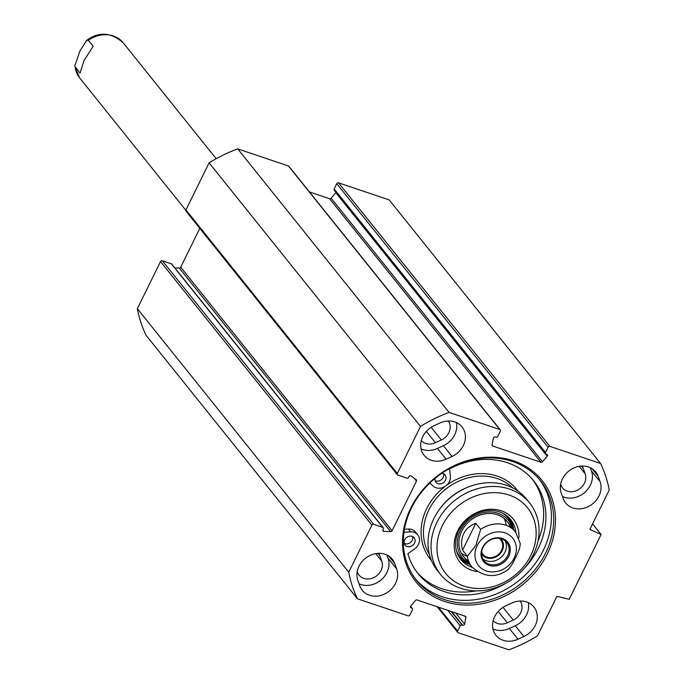 <?xml version="1.0" encoding="UTF-8"?>
<svg xmlns="http://www.w3.org/2000/svg" width="684" height="684" viewBox="0 0 684 684"><rect width="100%" height="100%" fill="white"/><g stroke="black" fill="none" stroke-linecap="round" stroke-linejoin="round"><path stroke-width="1.03" d="M500.261 429.843L288.879 166.28A1.402 1.197 141.3 0 0 288.383 165.938L237.707 148.864A139.852 119.503 141.3 0 0 209.107 162.843L185.937 209.928A1.402 1.197 141.3 0 0 186.031 211.202L397.404 474.764A1.402 1.197 -38.7 0 1 397.318 473.49L420.489 426.406A139.852 119.503 -38.7 0 1 449.089 412.426L499.765 429.501A1.402 1.197 -38.7 0 1 500.346 431.117L497.755 436.383A1.402 1.197 141.3 0 1 495.977 437.204L495.276 436.965A1.402 1.197 -38.7 0 0 493.386 438.136L492.078 444.78A1.402 1.197 -38.7 0 0 492.779 446.036L492.061 445.147M309.442 191.922L329.56 198.702A1.402 1.197 141.3 0 0 331.133 198.206L335.81 192.7A1.402 1.197 141.3 0 0 336.006 192.392M334.733 190.528A1.402 1.197 -38.7 0 1 334.151 188.921L336.75 183.654L548.123 447.216A1.402 1.197 -38.7 0 1 549.902 446.396L600.578 463.47A139.852 119.503 -38.7 0 1 609.247 490L589.839 529.45L601.108 534.486L569.225 599.295L556.904 596.38L537.496 635.829A139.852 119.503 -38.7 0 1 508.896 649.8L458.22 632.726A1.402 1.197 -38.7 0 1 457.639 631.11L438.435 607.17M600.578 463.47L389.196 199.908L338.52 182.833A1.402 1.197 141.3 0 0 336.75 183.654M383.22 527.706L171.846 264.144A1.402 1.197 141.3 0 0 171.351 263.802L162.305 260.758A1.402 1.197 141.3 0 0 160.526 261.57L137.356 308.664A139.852 119.503 141.3 0 0 146.025 335.194L357.407 598.756A139.852 119.503 -38.7 0 1 348.737 572.226L371.908 525.141A1.402 1.197 -38.7 0 1 373.686 524.32L382.732 527.364A1.402 1.197 -38.7 0 1 383.314 528.98L382.954 529.698A1.402 1.197 141.3 0 0 383.886 531.374L390.641 531.622A1.402 1.197 141.3 0 0 392.069 530.741L416.479 481.134A1.402 1.197 141.3 0 0 416.197 479.681L411.152 475.953A1.402 1.197 141.3 0 0 409.075 476.62L408.724 477.338A1.402 1.197 -38.7 0 1 406.946 478.15L397.9 475.106A1.402 1.197 -38.7 0 1 397.404 474.764M199.796 228.362L180.687 267.179A1.402 1.197 -38.7 0 1 179.259 268.06L174.856 267.897M359.818 585.931L357.877 580.554A20.511 17.527 -38.7 0 1 367.727 556.716A20.511 17.527 -38.7 0 1 392.317 559.238A20.511 17.527 -38.7 0 1 394.753 563.59L396.694 568.968A20.511 17.527 -38.7 0 1 386.845 592.806A20.511 17.527 -38.7 0 1 362.255 590.283A20.511 17.527 -38.7 0 1 359.818 585.931M359.04 583.777A20.511 17.527 141.3 0 0 381.441 579.639A20.511 17.527 141.3 0 0 388.059 558.204L386.896 554.981M439.992 423.003A20.511 17.527 -38.7 0 1 462.025 426.893A20.511 17.527 -38.7 0 1 452.056 456.45L446.13 459.178A20.511 17.527 -38.7 0 1 424.097 455.287A20.511 17.527 -38.7 0 1 434.066 425.73L439.992 423.003M421.07 448.866A20.511 17.527 141.3 0 0 437.495 448.413L443.42 445.686A20.511 17.527 141.3 0 0 456.416 422.55M517.993 639.224A20.511 17.527 -38.7 0 1 495.96 635.333A20.511 17.527 -38.7 0 1 505.929 605.776L511.854 603.049A20.511 17.527 -38.7 0 1 533.888 606.939A20.511 17.527 -38.7 0 1 523.918 636.496L517.993 639.224L509.358 628.459L515.283 625.732A20.511 17.527 141.3 0 0 528.27 602.595M492.933 628.912A20.511 17.527 141.3 0 0 509.358 628.459M561.29 493.258A20.511 17.527 -38.7 0 1 571.14 469.429A20.511 17.527 -38.7 0 1 595.73 471.943A20.511 17.527 -38.7 0 1 598.158 476.303L600.099 481.673A20.511 17.527 -38.7 0 1 590.249 505.51A20.511 17.527 -38.7 0 1 565.659 502.988A20.511 17.527 -38.7 0 1 563.231 498.636L561.29 493.258M562.453 496.481A20.511 17.527 141.3 0 0 584.846 492.343A20.511 17.527 141.3 0 0 591.463 470.908L590.301 467.685M457.639 631.11L460.229 625.843A1.402 1.197 141.3 0 1 462.008 625.031L462.7 625.261A1.402 1.197 -38.7 0 0 464.598 624.099L465.907 617.455A1.402 1.197 -38.7 0 0 465.206 616.19L417.043 599.962A1.402 1.197 -38.7 0 0 415.47 600.458L410.793 605.973A1.402 1.197 -38.7 0 0 411.169 607.896L411.862 608.136A1.402 1.197 141.3 0 1 412.452 609.752L409.853 615.01A1.402 1.197 -38.7 0 1 408.083 615.831L357.407 598.756M548.123 447.216L545.533 452.483A1.402 1.197 141.3 0 0 546.114 454.091L546.815 454.33A1.402 1.197 -38.7 0 1 547.183 456.262L542.506 461.768A1.402 1.197 -38.7 0 1 540.941 462.264L492.779 446.036M410.759 508.126A80.883 69.11 141.3 0 0 483.161 603.468A80.883 69.11 141.3 0 0 543.053 481.75A80.883 69.11 141.3 0 0 410.759 508.126M411.486 507.956A79.481 67.913 -38.7 0 1 540.54 480.818A79.481 67.913 -38.7 0 1 521.028 583.529A79.481 67.913 -38.7 0 1 416.53 580.28A79.481 67.913 -38.7 0 1 411.486 507.956M415.419 578.844A79.481 67.913 141.3 0 0 518.754 580.699A79.481 67.913 141.3 0 0 539.385 479.424M592.583 523.859L601.108 534.486M421.31 440.607A13.518 11.551 141.3 0 0 435.434 442.71L441.36 439.983A13.518 11.551 141.3 0 0 448.302 420.993M357.228 571.602L357.467 572.269A13.518 11.551 141.3 0 0 359.074 575.141A13.518 11.551 141.3 0 0 375.277 576.8A13.518 11.551 141.3 0 0 381.766 561.094L379.834 555.716A13.518 11.551 141.3 0 0 378.594 553.33M560.632 484.306L560.88 484.973A13.518 11.551 141.3 0 0 562.479 487.846A13.518 11.551 141.3 0 0 578.69 489.505A13.518 11.551 141.3 0 0 585.179 473.798L583.238 468.42A13.518 11.551 141.3 0 0 581.999 466.043M493.173 620.653A13.518 11.551 141.3 0 0 507.297 622.756L513.222 620.029A13.518 11.551 141.3 0 0 520.156 601.031M237.707 148.864L449.089 412.426M137.356 308.664L348.737 572.226M209.107 162.843L420.489 426.406M482.801 558.794A14.569 12.449 141.3 0 0 504.92 552.262A14.569 12.449 141.3 0 0 505.177 540.847M500.526 538.556A12.235 10.457 -38.7 0 1 502.193 550.654A12.235 10.457 -38.7 0 1 491.907 558.229A12.235 10.457 -38.7 0 1 481.579 553.749M507.648 555.664A14.569 12.449 -38.7 0 1 483.99 560.632A14.569 12.449 -38.7 0 1 487.564 541.805A14.569 12.449 -38.7 0 1 506.724 542.403A14.569 12.449 -38.7 0 1 507.648 555.664M481.656 552.142A11.457 9.79 141.3 0 0 482.93 554.348A11.457 9.79 141.3 0 0 501.534 550.432A11.457 9.79 141.3 0 0 500.808 540.001A11.457 9.79 141.3 0 0 498.935 538.282M467.42 556.254L462.564 550.201C460.99 544.011 461.384 538.462 463.726 533.554C466.18 528.715 470.199 525.303 475.79 523.337L480.638 529.382L475.944 545.208L467.42 556.254A27.967 23.897 -38.7 0 0 471.866 566.942C484.067 577.535 496.268 578.331 508.469 569.336L512.718 563.402L517.677 553.33L519.695 547.987L520.319 543.694L515.505 531.938L507.177 521.55M462.564 550.201L475.79 523.337M508.734 556.306A15.501 13.244 141.3 0 0 494.857 538.034A15.501 13.244 141.3 0 0 483.383 561.359A15.501 13.244 141.3 0 0 508.734 556.306M506.22 525.338A27.967 23.897 141.3 0 0 504.125 518.481M461.196 552.903A27.967 23.897 141.3 0 0 467.437 556.434M510.478 527.441A27.967 23.897 141.3 0 0 470.404 520.404A27.967 23.897 141.3 0 0 468.566 561.051M512.35 528.005A29.617 25.308 141.3 0 0 469.498 519.276A29.617 25.308 141.3 0 0 468.711 563M459.819 558.135A31.934 27.283 141.3 0 0 469.951 564.556M513.59 529.553A31.934 27.283 141.3 0 0 509.529 518.267M529.604 502.945L526.569 499.166A57.105 48.795 141.3 0 0 467.001 487.547A57.105 48.795 141.3 0 0 439.06 509.948A57.105 48.795 141.3 0 0 433.844 518.66A57.105 48.795 141.3 0 0 437.469 570.618L440.505 574.398A57.105 48.795 141.3 0 0 515.582 576.74A57.105 48.795 141.3 0 0 529.604 502.945A57.105 48.795 141.3 0 0 436.879 522.439A57.105 48.795 141.3 0 0 440.505 574.398M467.001 487.547L465.949 487.991A53.608 45.811 141.3 0 0 439.726 509.024L439.06 509.948M404.458 529.262L408.305 529.048A10.491 8.96 -38.7 0 1 415.53 532.058L417.804 534.897A10.491 8.96 -38.7 0 1 414.649 548.884L407.878 553.689A74.12 63.338 141.3 0 0 417.984 573.525A74.12 63.338 141.3 0 0 505.946 583.17M416.872 572.089A74.12 63.338 141.3 0 0 476.038 590.873M537.966 541.206A74.12 63.338 141.3 0 0 532.468 479.373M442.326 525.654A52.446 44.811 -38.7 0 1 528.108 508.554A52.446 44.811 -38.7 0 1 489.265 587.479A52.446 44.811 -38.7 0 1 442.326 525.654M472.242 567.395A31.934 27.283 -38.7 0 1 460.896 559.597A31.934 27.283 -38.7 0 1 458.87 530.545A31.934 27.283 -38.7 0 1 510.717 519.635A31.934 27.283 -38.7 0 1 515.864 532.4M518.899 537.838A34.268 29.275 141.3 0 0 495.13 509.443A34.268 29.275 141.3 0 0 457.664 530.827A34.268 29.275 141.3 0 0 476.893 571.533M404.253 543.438A5.831 4.976 141.3 0 0 404.851 543.686A5.831 4.976 141.3 0 0 410.742 542.267A5.831 4.976 141.3 0 0 412.717 536.649M435.161 480.621A5.831 4.976 141.3 0 0 435.759 480.878A5.831 4.976 141.3 0 0 441.65 479.458A5.831 4.976 141.3 0 0 443.625 473.832M403.996 532.246L410.571 531.887A10.491 8.96 -38.7 0 1 417.804 534.897M523.953 568.729A74.12 63.338 141.3 0 0 533.631 480.775A74.12 63.338 141.3 0 0 449.61 468.891L450.397 476.244A10.491 8.96 -38.7 0 1 444.523 486.726A10.491 8.96 -38.7 0 1 433.126 486.05L429.843 483.015M407.125 546.525A5.831 4.976 -38.7 0 1 405.073 545.105A5.831 4.976 -38.7 0 1 406.501 537.573A5.831 4.976 -38.7 0 1 414.162 537.812A5.831 4.976 -38.7 0 1 413.76 544.319A5.831 4.976 -38.7 0 1 407.125 546.525M441.761 473.328A5.831 4.976 -38.7 0 1 445.07 475.004A5.831 4.976 -38.7 0 1 444.668 481.502A5.831 4.976 -38.7 0 1 438.034 483.708A5.831 4.976 -38.7 0 1 435.982 482.288A5.831 4.976 -38.7 0 1 435.144 478.296M93.186 46.281L84.158 60.277L79.968 73.145L74.753 66.04L79.814 51.274L86.611 40.399L88.339 40.228L93.186 46.281M396.694 568.968L388.059 558.204M388.597 555.921L394.753 563.59M452.056 456.45L443.42 445.686M437.495 448.413L446.13 459.178M515.283 625.732L523.918 636.496M598.158 476.303L592.002 468.625M591.463 470.908L600.099 481.673M414.025 478.073L416.479 481.134M180.687 267.179L392.069 530.741M426.363 431.39L435.434 442.71M431.194 427.303L441.36 439.983M375.781 553.63L381.766 561.094M377.944 553.365L379.834 555.716M581.357 466.069L583.238 468.42M498.226 611.436L507.297 622.756M503.056 607.349L513.222 620.029M579.194 466.334L585.179 473.798M288.383 165.938L499.765 429.501M549.902 446.396L338.52 182.833M545.533 452.483L334.151 188.921M540.941 462.264L329.56 198.702M547.183 456.262L335.81 192.7M542.506 461.768L331.133 198.206M411.169 607.896L410.451 607.007M411.862 608.136L410.52 606.451M460.229 625.843L447.772 610.316M462.008 625.031L451.107 611.445M462.7 625.261L451.808 611.676M464.598 624.099L455.681 612.984M465.907 617.455L464.769 616.045M160.526 261.57L371.908 525.141M162.305 260.758L373.686 524.32M171.351 263.802L382.732 527.364M382.835 530.066L383.886 531.374M179.259 268.06L390.641 531.622M185.937 209.928L397.318 473.49M480.638 529.382A27.967 23.897 -38.7 0 1 515.505 531.938M477.175 545.67A21.914 18.724 -38.7 0 1 513.009 538.522A21.914 18.724 -38.7 0 1 496.789 571.499A21.914 18.724 -38.7 0 1 477.175 545.67M512.496 528.185L512.444 527.911A30.814 26.325 141.3 0 0 503.202 513.47M456.51 550.919A30.814 26.325 141.3 0 0 468.6 563.077L468.856 563.188M513.359 529.262A31.729 27.112 141.3 0 0 508.597 517.326M459.101 557.015A31.729 27.112 141.3 0 0 469.72 564.266M512.641 487.88A53.608 45.811 141.3 0 0 428.919 509.828A53.608 45.811 141.3 0 0 429.484 554.57M445.079 486.392A55.472 47.401 141.3 0 0 426.739 508.545A55.472 47.401 141.3 0 0 431.442 560.427M517.925 491.061A55.472 47.401 141.3 0 0 446.447 485.384M408.305 529.048L410.571 531.887M86.603 40.399C98.804 31.404 111.005 32.199 123.205 42.793A27.967 23.897 141.3 0 0 88.339 40.228M75.12 67.1A27.967 23.897 141.3 0 0 79.566 77.788L185.826 210.279M457.724 632.384L437.161 606.742M334.245 190.195L545.618 453.757M412.358 608.478L410.597 606.272M471.866 566.942L463.538 556.554M123.205 42.793L216.178 158.714M79.566 77.788L74.753 66.032"/></g></svg>
